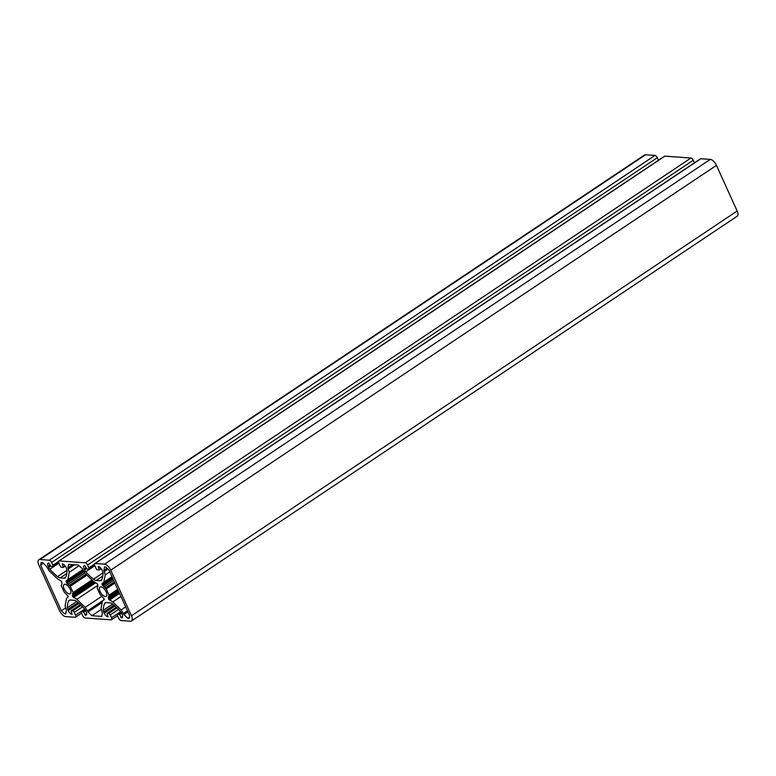 <?xml version="1.0" encoding="UTF-8"?>
<svg xmlns="http://www.w3.org/2000/svg" width="776" height="776" viewBox="0 0 776 776"><rect width="100%" height="100%" fill="white"/><g stroke="black" fill="none" stroke-linecap="round" stroke-linejoin="round"><path stroke-width="1.16" d="M100.075 591.457A5.577 2.571 -123.8 0 0 106.234 596.308A5.577 2.571 -123.8 0 0 106.186 591.894A5.577 2.571 -123.8 0 0 100.036 587.034A5.577 2.571 -123.8 0 0 100.075 591.457M64.127 588.877A5.577 2.571 -123.8 0 0 70.286 593.737A5.577 2.571 -123.8 0 0 70.238 589.314A5.577 2.571 -123.8 0 0 64.078 584.464A5.577 2.571 -123.8 0 0 64.127 588.877M82.751 615.746A2.464 1.135 -123.8 0 0 85.069 617.977L111.133 619.849A2.464 1.135 -123.8 0 0 111.531 619.752A2.464 1.135 -123.8 0 0 111.511 617.803L110.211 614.951A1.639 0.757 -123.8 0 0 108.669 613.457L107.03 613.36L108.039 616.862A4.103 1.891 56.2 0 1 104.178 613.137L103.674 612.022A3.279 1.513 56.2 0 1 103.257 610.334A41.031 18.896 56.2 0 1 104.547 603.563A6.567 3.026 56.2 0 1 105.119 602.836A6.567 3.026 56.2 0 1 106.176 602.583L110.124 602.865A6.567 3.026 56.2 0 1 112.772 604.145A41.031 18.896 56.2 0 1 120.503 611.566A3.279 1.513 56.2 0 1 121.648 613.312L122.152 614.427A4.103 1.891 56.2 0 1 122.181 617.677A4.103 1.891 56.2 0 1 121.522 617.832L119.62 614.582L117.661 614.097A1.639 0.757 -123.8 0 0 117.389 614.165A1.639 0.757 -123.8 0 0 117.409 615.465L118.699 618.317A2.464 1.135 -123.8 0 0 121.017 620.548L130.455 621.227A6.567 3.026 -123.8 0 0 131.513 620.984A6.567 3.026 -123.8 0 0 131.464 615.775L110.755 570.137A6.567 3.026 -123.8 0 0 104.576 564.171L95.138 563.502A2.464 1.135 -123.8 0 0 94.74 563.589A2.464 1.135 -123.8 0 0 94.759 565.539L96.049 568.391A1.639 0.757 -123.8 0 0 97.601 569.885L99.241 569.982L98.232 566.48A4.103 1.891 56.2 0 1 102.093 570.205L102.597 571.32A3.279 1.513 56.2 0 1 103.014 573.018A41.031 18.896 56.2 0 1 101.724 579.788A6.567 3.026 56.2 0 1 101.152 580.516A6.567 3.026 56.2 0 1 100.094 580.758L96.146 580.477A6.567 3.026 56.2 0 1 93.489 579.197A41.031 18.896 56.2 0 1 85.767 571.776A3.279 1.513 56.2 0 1 84.623 570.03L84.118 568.924A4.103 1.891 56.2 0 1 84.08 565.675A4.103 1.891 56.2 0 1 84.749 565.52L86.65 568.76L88.609 569.245A1.639 0.757 -123.8 0 0 88.881 569.177A1.639 0.757 -123.8 0 0 88.862 567.877L87.572 565.025A2.464 1.135 -123.8 0 0 85.253 562.794L59.18 560.932A2.464 1.135 -123.8 0 0 58.792 561.019A2.464 1.135 -123.8 0 0 58.811 562.969L60.101 565.82A1.639 0.757 -123.8 0 0 61.643 567.314L63.283 567.411L62.274 563.909A4.103 1.891 56.2 0 1 66.144 567.634L66.649 568.75A3.279 1.513 56.2 0 1 67.066 570.438A41.031 18.896 56.2 0 1 65.776 577.208A6.567 3.026 56.2 0 1 65.194 577.936A6.567 3.026 56.2 0 1 64.136 578.188L60.198 577.907A6.567 3.026 56.2 0 1 57.54 576.626A41.031 18.896 56.2 0 1 49.809 569.206A3.279 1.513 56.2 0 1 48.665 567.46L48.16 566.344A4.103 1.891 56.2 0 1 48.131 563.095A4.103 1.891 56.2 0 1 48.791 562.939L50.702 566.189L52.661 566.674A1.639 0.757 -123.8 0 0 52.923 566.606A1.639 0.757 -123.8 0 0 52.913 565.306L51.614 562.455A2.464 1.135 -123.8 0 0 49.295 560.223L39.857 559.544A6.567 3.026 -123.8 0 0 38.8 559.787A6.567 3.026 -123.8 0 0 38.848 564.996L59.558 610.634A6.567 3.026 -123.8 0 0 65.737 616.6L75.175 617.269A2.464 1.135 -123.8 0 0 75.573 617.182A2.464 1.135 -123.8 0 0 75.553 615.232L74.263 612.38A1.639 0.757 -123.8 0 0 72.711 610.887L71.072 610.79L72.09 614.291A4.103 1.891 56.2 0 1 68.22 610.567L67.716 609.451A3.279 1.513 56.2 0 1 67.299 607.753A41.031 18.896 56.2 0 1 68.589 600.983A6.567 3.026 56.2 0 1 69.161 600.255A6.567 3.026 56.2 0 1 70.228 600.013L74.166 600.294A6.567 3.026 56.2 0 1 76.824 601.575A41.031 18.896 56.2 0 1 84.545 608.995A3.279 1.513 56.2 0 1 85.69 610.741L86.194 611.847A4.103 1.891 56.2 0 1 86.233 615.106A4.103 1.891 56.2 0 1 85.573 615.252L83.662 612.012L81.703 611.527A1.639 0.757 -123.8 0 0 81.441 611.595A1.639 0.757 -123.8 0 0 81.451 612.894L82.751 615.746M131.513 620.984L737.2 216.213A6.567 3.026 -123.8 0 0 737.152 211.004L716.442 165.366A6.567 3.026 -123.8 0 0 710.263 159.4L700.825 158.731A2.464 1.135 -123.8 0 0 700.427 158.818L94.74 563.589M694.423 162.834L693.249 160.254A2.464 1.135 -123.8 0 0 690.931 158.023L664.867 156.151A2.464 1.135 -123.8 0 0 664.469 156.248L58.792 561.019M658.465 160.263L657.301 157.683A2.464 1.135 -123.8 0 0 654.983 155.452L645.545 154.773A6.567 3.026 -123.8 0 0 644.487 155.016L38.8 559.787M66.076 581.02L66.92 583.3L70.247 586.287L73.099 592.563L72.343 595.25L72.857 596.822L76.863 599.363L85.205 607.375L87.998 611.983L91.859 615.707L101.743 616.416L102.374 613.011L101.035 608.51L102.432 601.196L104.314 599.072L100.065 594.484L97.213 588.208L97.97 585.521L97.456 583.95L93.459 581.408L85.117 573.396L82.324 568.789L78.454 565.064L68.569 564.356L67.939 567.76L69.277 572.271L67.881 579.575L66.076 581.02L82.799 569.846M65.999 581.699L83.081 570.292M67.881 579.575L82.712 569.662M69.277 572.271L79.103 565.694M68.443 568.876L74.564 564.783M67.939 567.76L72.604 564.647M91.859 615.707L101.268 609.422M87.998 611.983L102.18 602.496M87.494 610.867L104.256 599.664M85.205 607.375L101.957 596.181M76.863 599.363L97.941 585.269M73.574 597.559L95.807 582.698M72.857 596.822L94.808 582.155M72.41 595.832L93.751 581.573M72.343 595.25L93.295 581.253M72.643 594.367L92.877 580.855M72.711 593.262L92.218 580.225M73.022 592.971L92.169 580.176M73.099 592.563L91.946 579.963M70.247 586.287L86.931 575.142M69.791 585.841L86.466 574.696M69.704 585.832L86.427 574.657M69.18 585.482L85.99 574.24M68.075 584.289L84.885 573.047M66.92 583.3L84.089 571.825M66.445 582.689L83.662 571.184M40.653 565.122L61.352 610.76L64.447 613.748L65.795 613.845L66.426 610.44L65.087 605.93L66.484 598.626L68.366 596.502L64.107 591.913L61.265 585.637L62.022 582.951L61.508 581.379L57.502 578.838L49.16 570.826L46.366 566.218L42.505 562.493L41.157 562.396L40.653 565.122L43.349 563.318M61.352 610.76L65.582 607.938M64.447 613.748L66.008 612.7M103.887 570.331L105.226 574.841L103.838 582.155L101.957 584.27L106.205 588.858L109.047 595.134L108.3 597.821L108.815 599.392L112.811 601.933L121.153 609.946L123.947 614.553L127.817 618.278L129.165 618.375L129.67 615.649L108.96 570.011L105.866 567.023L104.517 566.926L103.887 570.331L107.088 568.197M127.817 618.278L129.369 617.24M123.947 614.553L127.953 611.876M123.442 613.438L127.448 610.76M121.153 609.946L125.702 606.91M112.811 601.933L120.969 596.482M109.523 600.129L119.582 593.407M108.815 599.392L119.155 592.476M108.368 598.412L118.709 591.496M108.3 597.821L118.486 591.011M108.601 596.938L118.253 590.487M108.669 595.832L117.884 589.673M108.979 595.541L117.855 589.605M109.047 595.134L117.729 589.333M106.205 588.858L114.877 583.057M105.74 588.412L114.615 582.475M105.662 588.402L114.596 582.427M105.138 588.053L114.353 581.893M104.023 586.86L113.674 580.409M102.878 585.87L113.063 579.061M102.403 585.259L112.743 578.343M101.957 584.27L112.297 577.363M102.025 583.591L112.074 576.878M103.838 582.155L111.996 576.694M105.226 574.841L109.775 571.805M104.391 571.446L107.971 569.06M111.511 617.803L120.629 611.711M110.211 614.951L118.495 609.412M108.669 613.457L116.982 607.899M107.098 613.35L116.264 607.22L107.03 613.36M104.178 613.137L114.906 605.969M103.674 612.022L113.965 605.144M103.257 610.334L112.656 604.048M104.547 603.563L106.011 602.583M121.522 617.832L122.579 617.124M121.298 617.812L122.637 616.92M120.91 617.444L122.666 616.27M119.62 614.582L121.619 613.253M119.232 614.214L121.376 612.778M117.661 614.097L120.843 611.973M131.464 615.775L737.152 211.004M110.755 570.137L716.442 165.366M104.576 564.171L710.263 159.4M95.138 563.502L700.825 158.731M99.279 569.923L101.181 568.653L99.241 569.982M99.231 569.662L101.026 568.459M100.094 580.758L101.792 579.623M96.146 580.477L102.752 576.064M93.489 579.197L103.014 572.833M85.767 571.776L94.837 565.714M84.623 570.03L86.621 568.692M84.118 568.924L86.117 567.586M88.862 567.877L94.459 564.142M87.572 565.025L693.249 160.254M85.253 562.794L690.931 158.023M59.18 560.932L664.867 156.151M63.322 567.353L65.223 566.082L63.283 567.411M63.283 567.081L65.077 565.888M64.136 578.188L65.844 577.053M60.198 577.907L66.794 573.493M57.54 576.626L67.056 570.263M49.809 569.206L58.889 563.143M48.665 567.46L50.673 566.121M48.16 566.344L50.168 565.015M52.913 565.306L58.501 561.572M51.614 562.455L657.301 157.683M49.295 560.223L654.983 155.452M39.857 559.544L645.545 154.773M75.553 615.232L84.671 609.141M74.263 612.38L82.537 606.842M72.711 610.887L81.034 605.328M71.14 610.77L80.316 604.649L71.072 610.79M68.22 610.567L78.948 603.398M67.716 609.451L78.017 602.574M67.299 607.753L76.698 601.478M68.589 600.983L70.053 600.003M85.573 615.252L86.631 614.553M85.341 615.242L86.679 614.35M84.962 614.864L86.708 613.69M83.662 612.012L85.661 610.673M83.274 611.643L85.418 610.208M81.703 611.527L84.885 609.403M111.531 619.752L117.535 615.737M117.389 614.165L120.784 611.895M88.881 569.177L94.662 565.316M52.923 566.606L58.714 562.745M75.573 617.182L81.577 613.166M81.441 611.595L84.826 609.325"/></g></svg>

